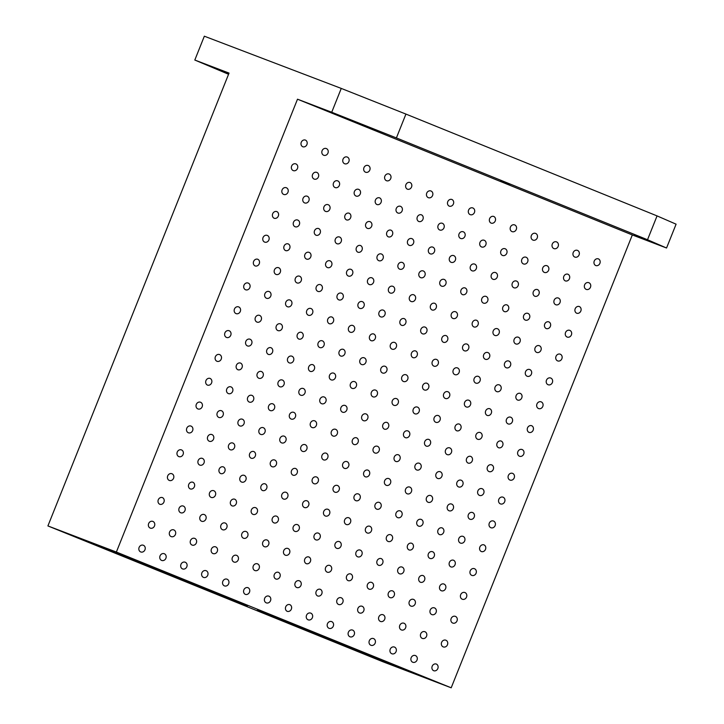 <?xml version="1.0" encoding="UTF-8"?>
<svg xmlns="http://www.w3.org/2000/svg" width="724" height="724" viewBox="0 0 724 724"><rect width="100%" height="100%" fill="white"/><g stroke="black" fill="none" stroke-linecap="round" stroke-linejoin="round"><path stroke-width="1.09" d="M228.567 74.273L194.81 60.038L204.34 36.2L341.257 88.419L405.929 114.084L396.399 137.922L331.728 112.247L341.257 88.419M433.703 670.732A3.593 3.158 -69.1 0 1 436.319 664.044A3.593 3.158 -69.1 0 1 433.703 670.732M247.554 605.726L140.347 562.096L91.821 543.317L200.765 587.58L247.599 605.608M355.81 500.655A3.593 3.158 -69.1 0 1 358.425 493.958A3.593 3.158 -69.1 0 1 355.81 500.655M346.271 524.493A3.593 3.158 -69.1 0 1 348.887 517.796A3.593 3.158 -69.1 0 1 346.271 524.493M441.604 286.152A3.593 3.158 -69.1 0 1 444.219 279.455A3.593 3.158 -69.1 0 1 441.604 286.152M451.133 262.314A3.593 3.158 -69.1 0 1 453.749 255.617A3.593 3.158 -69.1 0 1 451.133 262.314M432.074 309.981A3.593 3.158 -69.1 0 1 434.69 303.293A3.593 3.158 -69.1 0 1 432.074 309.981M399.748 269.183A3.593 3.158 -69.1 0 1 402.363 262.486A3.593 3.158 -69.1 0 1 399.748 269.183M409.286 245.346A3.593 3.158 -69.1 0 1 411.902 238.648A3.593 3.158 -69.1 0 1 409.286 245.346M390.218 293.012A3.593 3.158 -69.1 0 1 392.833 286.315A3.593 3.158 -69.1 0 1 390.218 293.012M657.057 215.906L647.518 239.744L666.551 248.006L676.089 224.178L657.057 215.906L405.929 114.084M90.21 542.321L97.613 545.235L90.21 542.321M404.11 669.591L411.513 672.505L404.11 669.591M60.273 530.855L62.038 531.543L60.273 530.855M378.362 659.817L380.127 660.514L378.362 659.817M437.694 682.451L439.459 683.139L437.694 682.451M278.649 617.961L280.414 618.658L278.649 617.961M119.605 553.48L121.37 554.168L119.605 553.48M219.318 595.336L221.082 596.033L219.318 595.336M228.712 73.902L217.535 69.386L228.739 73.839M366.806 126.438L375.973 130.048L366.806 126.438M634.667 235.038L643.835 238.648L634.667 235.038M500.736 180.738L509.904 184.349L500.736 180.738M47.911 525.932L382.743 661.691L451.197 687.8L116.374 552.041L47.911 525.932L229.037 73.088L194.81 60.038M451.197 687.8L632.324 234.956L666.551 248.006M331.728 112.247L297.501 99.197L116.374 552.041M257.273 610.486L358.769 651.645L407.295 670.415L298.342 626.151L257.373 610.223M443.242 646.903A3.593 3.158 -69.1 0 1 445.848 640.206A3.593 3.158 -69.1 0 1 443.242 646.903M452.772 623.065A3.593 3.158 -69.1 0 1 455.387 616.368A3.593 3.158 -69.1 0 1 452.772 623.065M462.301 599.237A3.593 3.158 -69.1 0 1 464.917 592.54A3.593 3.158 -69.1 0 1 462.301 599.237M471.84 575.399A3.593 3.158 -69.1 0 1 474.455 568.702A3.593 3.158 -69.1 0 1 471.84 575.399M481.37 551.561A3.593 3.158 -69.1 0 1 483.985 544.873A3.593 3.158 -69.1 0 1 481.37 551.561M490.899 527.733A3.593 3.158 -69.1 0 1 493.515 521.036A3.593 3.158 -69.1 0 1 490.899 527.733M500.438 503.895A3.593 3.158 -69.1 0 1 503.053 497.198A3.593 3.158 -69.1 0 1 500.438 503.895M509.968 480.066A3.593 3.158 -69.1 0 1 512.583 473.369A3.593 3.158 -69.1 0 1 509.968 480.066M519.497 456.229A3.593 3.158 -69.1 0 1 522.113 449.532A3.593 3.158 -69.1 0 1 519.497 456.229M529.036 432.391A3.593 3.158 -69.1 0 1 531.651 425.703A3.593 3.158 -69.1 0 1 529.036 432.391M538.566 408.562A3.593 3.158 -69.1 0 1 541.181 401.865A3.593 3.158 -69.1 0 1 538.566 408.562M548.104 384.725A3.593 3.158 -69.1 0 1 550.711 378.028A3.593 3.158 -69.1 0 1 548.149 384.752A3.593 3.158 -69.1 0 1 548.104 384.725M557.634 360.896A3.593 3.158 -69.1 0 1 560.249 354.199A3.593 3.158 -69.1 0 1 557.634 360.896M567.164 337.058A3.593 3.158 -69.1 0 1 569.779 330.361A3.593 3.158 -69.1 0 1 567.164 337.058M576.702 313.221A3.593 3.158 -69.1 0 1 579.318 306.533A3.593 3.158 -69.1 0 1 576.702 313.221M586.232 289.392A3.593 3.158 -69.1 0 1 588.847 282.695A3.593 3.158 -69.1 0 1 586.232 289.392M595.761 265.554A3.593 3.158 -69.1 0 1 598.377 258.866A3.593 3.158 -69.1 0 1 595.761 265.554M412.78 662.252A3.593 3.158 -69.1 0 1 415.395 655.555A3.593 3.158 -69.1 0 1 412.78 662.252M422.309 638.414A3.593 3.158 -69.1 0 1 424.925 631.717A3.593 3.158 -69.1 0 1 422.309 638.414M431.848 614.586A3.593 3.158 -69.1 0 1 434.463 607.889A3.593 3.158 -69.1 0 1 431.848 614.586M441.378 590.748A3.593 3.158 -69.1 0 1 443.993 584.051A3.593 3.158 -69.1 0 1 441.378 590.748M450.907 566.91A3.593 3.158 -69.1 0 1 453.523 560.222A3.593 3.158 -69.1 0 1 450.907 566.91M460.446 543.081A3.593 3.158 -69.1 0 1 463.061 536.384A3.593 3.158 -69.1 0 1 460.446 543.081M469.976 519.244A3.593 3.158 -69.1 0 1 472.591 512.547A3.593 3.158 -69.1 0 1 469.976 519.244M479.505 495.415A3.593 3.158 -69.1 0 1 482.121 488.718A3.593 3.158 -69.1 0 1 479.505 495.415M489.044 471.577A3.593 3.158 -69.1 0 1 491.659 464.88A3.593 3.158 -69.1 0 1 489.044 471.577M498.574 447.74A3.593 3.158 -69.1 0 1 501.189 441.052A3.593 3.158 -69.1 0 1 498.574 447.74M508.103 423.911A3.593 3.158 -69.1 0 1 510.719 417.214A3.593 3.158 -69.1 0 1 508.103 423.911M517.642 400.073A3.593 3.158 -69.1 0 1 520.257 393.385A3.593 3.158 -69.1 0 1 517.642 400.073M527.172 376.245A3.593 3.158 -69.1 0 1 529.787 369.548A3.593 3.158 -69.1 0 1 527.172 376.245M536.71 352.407A3.593 3.158 -69.1 0 1 539.317 345.71A3.593 3.158 -69.1 0 1 536.71 352.407M546.24 328.569A3.593 3.158 -69.1 0 1 548.855 321.881A3.593 3.158 -69.1 0 1 546.24 328.569M555.77 304.741A3.593 3.158 -69.1 0 1 558.385 298.044A3.593 3.158 -69.1 0 1 555.77 304.741M565.308 280.903A3.593 3.158 -69.1 0 1 567.924 274.215A3.593 3.158 -69.1 0 1 565.308 280.903M574.838 257.074A3.593 3.158 -69.1 0 1 577.453 250.377A3.593 3.158 -69.1 0 1 574.838 257.074M391.847 653.763A3.593 3.158 -69.1 0 1 394.462 647.066A3.593 3.158 -69.1 0 1 391.847 653.763M401.386 629.934A3.593 3.158 -69.1 0 1 404.001 623.237A3.593 3.158 -69.1 0 1 401.386 629.934M410.915 606.097A3.593 3.158 -69.1 0 1 413.531 599.4A3.593 3.158 -69.1 0 1 410.915 606.097M420.454 582.259A3.593 3.158 -69.1 0 1 423.069 575.571A3.593 3.158 -69.1 0 1 420.454 582.259M429.984 558.43A3.593 3.158 -69.1 0 1 432.599 551.733A3.593 3.158 -69.1 0 1 429.984 558.43M439.513 534.593A3.593 3.158 -69.1 0 1 442.129 527.905A3.593 3.158 -69.1 0 1 439.513 534.593M449.052 510.764A3.593 3.158 -69.1 0 1 451.667 504.067A3.593 3.158 -69.1 0 1 449.052 510.764M458.582 486.926A3.593 3.158 -69.1 0 1 461.197 480.229A3.593 3.158 -69.1 0 1 458.582 486.926M468.111 463.089A3.593 3.158 -69.1 0 1 470.727 456.401A3.593 3.158 -69.1 0 1 468.111 463.089M477.65 439.26A3.593 3.158 -69.1 0 1 480.265 432.563A3.593 3.158 -69.1 0 1 477.65 439.26M487.18 415.422A3.593 3.158 -69.1 0 1 489.795 408.734A3.593 3.158 -69.1 0 1 487.18 415.422M496.709 391.594A3.593 3.158 -69.1 0 1 499.325 384.897A3.593 3.158 -69.1 0 1 496.709 391.594M506.248 367.756A3.593 3.158 -69.1 0 1 508.863 361.059A3.593 3.158 -69.1 0 1 506.248 367.756M515.778 343.927A3.593 3.158 -69.1 0 1 518.393 337.23A3.593 3.158 -69.1 0 1 515.778 343.927M525.316 320.089A3.593 3.158 -69.1 0 1 527.923 313.392A3.593 3.158 -69.1 0 1 525.316 320.089M534.846 296.252A3.593 3.158 -69.1 0 1 537.461 289.564A3.593 3.158 -69.1 0 1 534.846 296.252M544.376 272.423A3.593 3.158 -69.1 0 1 546.991 265.726A3.593 3.158 -69.1 0 1 544.376 272.423M553.914 248.585A3.593 3.158 -69.1 0 1 556.53 241.888A3.593 3.158 -69.1 0 1 553.914 248.585M370.923 645.283A3.593 3.158 -69.1 0 1 373.539 638.586A3.593 3.158 -69.1 0 1 370.923 645.283M380.453 621.445A3.593 3.158 -69.1 0 1 383.068 614.748A3.593 3.158 -69.1 0 1 380.453 621.445M389.992 597.617A3.593 3.158 -69.1 0 1 392.607 590.92A3.593 3.158 -69.1 0 1 389.992 597.617M399.521 573.779A3.593 3.158 -69.1 0 1 402.137 567.082A3.593 3.158 -69.1 0 1 399.521 573.779M409.06 549.941A3.593 3.158 -69.1 0 1 411.675 543.253A3.593 3.158 -69.1 0 1 409.06 549.941M418.59 526.113A3.593 3.158 -69.1 0 1 421.205 519.416A3.593 3.158 -69.1 0 1 418.59 526.113M428.119 502.275A3.593 3.158 -69.1 0 1 430.735 495.578A3.593 3.158 -69.1 0 1 428.119 502.275M437.658 478.446A3.593 3.158 -69.1 0 1 440.273 471.749A3.593 3.158 -69.1 0 1 437.658 478.446M447.188 454.609A3.593 3.158 -69.1 0 1 449.803 447.912A3.593 3.158 -69.1 0 1 447.188 454.609M456.717 430.771A3.593 3.158 -69.1 0 1 459.333 424.083A3.593 3.158 -69.1 0 1 456.717 430.771M466.256 406.942A3.593 3.158 -69.1 0 1 468.871 400.245A3.593 3.158 -69.1 0 1 466.256 406.942M475.786 383.105A3.593 3.158 -69.1 0 1 478.401 376.408A3.593 3.158 -69.1 0 1 475.786 383.105M485.315 359.276A3.593 3.158 -69.1 0 1 487.931 352.579A3.593 3.158 -69.1 0 1 485.315 359.276M494.854 335.438A3.593 3.158 -69.1 0 1 497.469 328.741A3.593 3.158 -69.1 0 1 494.854 335.438M504.384 311.601A3.593 3.158 -69.1 0 1 506.999 304.913A3.593 3.158 -69.1 0 1 504.384 311.601M513.922 287.772A3.593 3.158 -69.1 0 1 516.538 281.075A3.593 3.158 -69.1 0 1 513.922 287.772M523.452 263.934A3.593 3.158 -69.1 0 1 526.067 257.237A3.593 3.158 -69.1 0 1 523.452 263.934M532.982 240.106A3.593 3.158 -69.1 0 1 535.597 233.409A3.593 3.158 -69.1 0 1 532.982 240.106M350 636.794A3.593 3.158 -69.1 0 1 352.615 630.097A3.593 3.158 -69.1 0 1 350 636.794M359.529 612.966A3.593 3.158 -69.1 0 1 362.145 606.269A3.593 3.158 -69.1 0 1 359.529 612.966M369.059 589.128A3.593 3.158 -69.1 0 1 371.674 582.431A3.593 3.158 -69.1 0 1 369.059 589.128M378.598 565.29A3.593 3.158 -69.1 0 1 381.213 558.602A3.593 3.158 -69.1 0 1 378.598 565.29M388.127 541.462A3.593 3.158 -69.1 0 1 390.743 534.764A3.593 3.158 -69.1 0 1 388.127 541.462M397.666 517.624A3.593 3.158 -69.1 0 1 400.281 510.927A3.593 3.158 -69.1 0 1 397.666 517.624M407.196 493.795A3.593 3.158 -69.1 0 1 409.811 487.098A3.593 3.158 -69.1 0 1 407.196 493.795M416.725 469.957A3.593 3.158 -69.1 0 1 419.341 463.26A3.593 3.158 -69.1 0 1 416.725 469.957M426.264 446.12A3.593 3.158 -69.1 0 1 428.88 439.432A3.593 3.158 -69.1 0 1 426.264 446.12M435.794 422.291A3.593 3.158 -69.1 0 1 438.409 415.594A3.593 3.158 -69.1 0 1 435.794 422.291M445.323 398.453A3.593 3.158 -69.1 0 1 447.939 391.756A3.593 3.158 -69.1 0 1 445.323 398.453M454.862 374.625A3.593 3.158 -69.1 0 1 457.478 367.928A3.593 3.158 -69.1 0 1 454.862 374.625M464.392 350.787A3.593 3.158 -69.1 0 1 467.007 344.09A3.593 3.158 -69.1 0 1 464.392 350.787M473.921 326.949A3.593 3.158 -69.1 0 1 476.537 320.261A3.593 3.158 -69.1 0 1 473.921 326.949M483.46 303.121A3.593 3.158 -69.1 0 1 486.076 296.424A3.593 3.158 -69.1 0 1 483.46 303.121M492.99 279.283A3.593 3.158 -69.1 0 1 495.605 272.586A3.593 3.158 -69.1 0 1 492.99 279.283M502.528 255.454A3.593 3.158 -69.1 0 1 505.144 248.757A3.593 3.158 -69.1 0 1 502.528 255.454M512.058 231.617A3.593 3.158 -69.1 0 1 514.674 224.92A3.593 3.158 -69.1 0 1 512.058 231.617M329.067 628.314A3.593 3.158 -69.1 0 1 331.683 621.617A3.593 3.158 -69.1 0 1 329.067 628.314M338.606 604.477A3.593 3.158 -69.1 0 1 341.221 597.78A3.593 3.158 -69.1 0 1 338.606 604.477M348.135 580.639A3.593 3.158 -69.1 0 1 350.751 573.951A3.593 3.158 -69.1 0 1 348.135 580.639M357.665 556.81A3.593 3.158 -69.1 0 1 360.281 550.113A3.593 3.158 -69.1 0 1 357.665 556.81M367.204 532.973A3.593 3.158 -69.1 0 1 369.819 526.276A3.593 3.158 -69.1 0 1 367.204 532.973M376.733 509.144A3.593 3.158 -69.1 0 1 379.349 502.447A3.593 3.158 -69.1 0 1 376.733 509.144M386.272 485.306A3.593 3.158 -69.1 0 1 388.888 478.609A3.593 3.158 -69.1 0 1 386.272 485.306M395.802 461.469A3.593 3.158 -69.1 0 1 398.417 454.781A3.593 3.158 -69.1 0 1 395.802 461.469M405.331 437.64A3.593 3.158 -69.1 0 1 407.947 430.943A3.593 3.158 -69.1 0 1 405.331 437.64M414.87 413.802A3.593 3.158 -69.1 0 1 417.486 407.105A3.593 3.158 -69.1 0 1 414.87 413.802M424.4 389.974A3.593 3.158 -69.1 0 1 427.015 383.277A3.593 3.158 -69.1 0 1 424.4 389.974M433.929 366.136A3.593 3.158 -69.1 0 1 436.545 359.439A3.593 3.158 -69.1 0 1 433.929 366.136M443.468 342.298A3.593 3.158 -69.1 0 1 446.084 335.61A3.593 3.158 -69.1 0 1 443.468 342.298M452.998 318.469A3.593 3.158 -69.1 0 1 455.613 311.773A3.593 3.158 -69.1 0 1 452.998 318.469M462.527 294.632A3.593 3.158 -69.1 0 1 465.143 287.944A3.593 3.158 -69.1 0 1 462.527 294.632M472.066 270.803A3.593 3.158 -69.1 0 1 474.682 264.106A3.593 3.158 -69.1 0 1 472.066 270.803M481.596 246.965A3.593 3.158 -69.1 0 1 484.211 240.268A3.593 3.158 -69.1 0 1 481.596 246.965M491.134 223.128A3.593 3.158 -69.1 0 1 493.75 216.44A3.593 3.158 -69.1 0 1 491.134 223.128M308.143 619.825A3.593 3.158 -69.1 0 1 310.759 613.128A3.593 3.158 -69.1 0 1 308.143 619.825M317.673 595.988A3.593 3.158 -69.1 0 1 320.289 589.3A3.593 3.158 -69.1 0 1 317.673 595.988M327.212 572.159A3.593 3.158 -69.1 0 1 329.827 565.462A3.593 3.158 -69.1 0 1 327.212 572.159M336.741 548.321A3.593 3.158 -69.1 0 1 339.357 541.624A3.593 3.158 -69.1 0 1 336.741 548.321M365.339 476.817A3.593 3.158 -69.1 0 1 367.955 470.129A3.593 3.158 -69.1 0 1 365.339 476.817M374.878 452.989A3.593 3.158 -69.1 0 1 377.494 446.292A3.593 3.158 -69.1 0 1 374.878 452.989M384.408 429.151A3.593 3.158 -69.1 0 1 387.023 422.463A3.593 3.158 -69.1 0 1 384.408 429.151M393.937 405.322A3.593 3.158 -69.1 0 1 396.553 398.625A3.593 3.158 -69.1 0 1 393.937 405.322M403.476 381.485A3.593 3.158 -69.1 0 1 406.092 374.788A3.593 3.158 -69.1 0 1 403.476 381.485M413.006 357.647A3.593 3.158 -69.1 0 1 415.621 350.959A3.593 3.158 -69.1 0 1 413.006 357.647M422.535 333.818A3.593 3.158 -69.1 0 1 425.151 327.121A3.593 3.158 -69.1 0 1 422.535 333.818M460.672 238.486A3.593 3.158 -69.1 0 1 463.288 231.789A3.593 3.158 -69.1 0 1 460.672 238.486M470.202 214.648A3.593 3.158 -69.1 0 1 472.817 207.951A3.593 3.158 -69.1 0 1 470.202 214.648M287.22 611.337A3.593 3.158 -69.1 0 1 289.835 604.649A3.593 3.158 -69.1 0 1 287.22 611.337M296.75 587.508A3.593 3.158 -69.1 0 1 299.365 580.811A3.593 3.158 -69.1 0 1 296.75 587.508M306.279 563.67A3.593 3.158 -69.1 0 1 308.895 556.982A3.593 3.158 -69.1 0 1 306.279 563.67M315.818 539.842A3.593 3.158 -69.1 0 1 318.433 533.145A3.593 3.158 -69.1 0 1 315.818 539.842M325.348 516.004A3.593 3.158 -69.1 0 1 327.963 509.307A3.593 3.158 -69.1 0 1 325.348 516.004M334.886 492.175A3.593 3.158 -69.1 0 1 337.493 485.478A3.593 3.158 -69.1 0 1 334.886 492.175M344.416 468.338A3.593 3.158 -69.1 0 1 347.031 461.641A3.593 3.158 -69.1 0 1 344.416 468.338M353.946 444.5A3.593 3.158 -69.1 0 1 356.561 437.812A3.593 3.158 -69.1 0 1 353.946 444.5M363.484 420.671A3.593 3.158 -69.1 0 1 366.1 413.974A3.593 3.158 -69.1 0 1 363.484 420.671M373.014 396.833A3.593 3.158 -69.1 0 1 375.629 390.136A3.593 3.158 -69.1 0 1 373.014 396.833M382.543 373.005A3.593 3.158 -69.1 0 1 385.159 366.308A3.593 3.158 -69.1 0 1 382.543 373.005M392.082 349.167A3.593 3.158 -69.1 0 1 394.698 342.47A3.593 3.158 -69.1 0 1 392.082 349.167M401.612 325.329A3.593 3.158 -69.1 0 1 404.227 318.641A3.593 3.158 -69.1 0 1 401.612 325.329M411.142 301.501A3.593 3.158 -69.1 0 1 413.757 294.804A3.593 3.158 -69.1 0 1 411.142 301.501M420.68 277.663A3.593 3.158 -69.1 0 1 423.296 270.966A3.593 3.158 -69.1 0 1 420.68 277.663M430.21 253.834A3.593 3.158 -69.1 0 1 432.825 247.137A3.593 3.158 -69.1 0 1 430.21 253.834M439.739 229.997A3.593 3.158 -69.1 0 1 442.355 223.3A3.593 3.158 -69.1 0 1 439.739 229.997M449.278 206.159A3.593 3.158 -69.1 0 1 451.894 199.471A3.593 3.158 -69.1 0 1 449.278 206.159M266.287 602.857A3.593 3.158 -69.1 0 1 268.903 596.16A3.593 3.158 -69.1 0 1 266.287 602.857M275.826 579.019A3.593 3.158 -69.1 0 1 278.441 572.331A3.593 3.158 -69.1 0 1 275.826 579.019M285.356 555.19A3.593 3.158 -69.1 0 1 287.971 548.493A3.593 3.158 -69.1 0 1 285.356 555.19M294.885 531.353A3.593 3.158 -69.1 0 1 297.501 524.656A3.593 3.158 -69.1 0 1 294.885 531.353M304.424 507.524A3.593 3.158 -69.1 0 1 307.039 500.827A3.593 3.158 -69.1 0 1 304.424 507.524M313.954 483.686A3.593 3.158 -69.1 0 1 316.569 476.989A3.593 3.158 -69.1 0 1 313.954 483.686M323.492 459.849A3.593 3.158 -69.1 0 1 326.099 453.161A3.593 3.158 -69.1 0 1 323.538 459.876A3.593 3.158 -69.1 0 1 323.492 459.849M333.022 436.02A3.593 3.158 -69.1 0 1 335.637 429.323A3.593 3.158 -69.1 0 1 333.022 436.02M342.552 412.182A3.593 3.158 -69.1 0 1 345.167 405.485A3.593 3.158 -69.1 0 1 342.552 412.182M352.09 388.354A3.593 3.158 -69.1 0 1 354.706 381.657A3.593 3.158 -69.1 0 1 352.09 388.354M361.62 364.516A3.593 3.158 -69.1 0 1 364.235 357.819A3.593 3.158 -69.1 0 1 361.62 364.516M371.15 340.678A3.593 3.158 -69.1 0 1 373.765 333.99A3.593 3.158 -69.1 0 1 371.15 340.678M380.688 316.85A3.593 3.158 -69.1 0 1 383.304 310.153A3.593 3.158 -69.1 0 1 380.688 316.85M418.816 221.508A3.593 3.158 -69.1 0 1 421.431 214.82A3.593 3.158 -69.1 0 1 418.816 221.508M428.346 197.679A3.593 3.158 -69.1 0 1 430.961 190.982A3.593 3.158 -69.1 0 1 428.346 197.679M245.364 594.368A3.593 3.158 -69.1 0 1 247.979 587.68A3.593 3.158 -69.1 0 1 245.364 594.368M254.893 570.539A3.593 3.158 -69.1 0 1 257.509 563.842A3.593 3.158 -69.1 0 1 254.893 570.539M264.432 546.701A3.593 3.158 -69.1 0 1 267.047 540.004A3.593 3.158 -69.1 0 1 264.432 546.701M273.962 522.873A3.593 3.158 -69.1 0 1 276.577 516.176A3.593 3.158 -69.1 0 1 273.962 522.873M283.491 499.035A3.593 3.158 -69.1 0 1 286.107 492.338A3.593 3.158 -69.1 0 1 283.491 499.035M293.03 475.197A3.593 3.158 -69.1 0 1 295.645 468.509A3.593 3.158 -69.1 0 1 293.03 475.197M302.56 451.369A3.593 3.158 -69.1 0 1 305.175 444.672A3.593 3.158 -69.1 0 1 302.56 451.369M312.098 427.531A3.593 3.158 -69.1 0 1 314.705 420.834A3.593 3.158 -69.1 0 1 312.144 427.558A3.593 3.158 -69.1 0 1 312.098 427.531M321.628 403.702A3.593 3.158 -69.1 0 1 324.243 397.005A3.593 3.158 -69.1 0 1 321.628 403.702M331.158 379.865A3.593 3.158 -69.1 0 1 333.773 373.168A3.593 3.158 -69.1 0 1 331.158 379.865M340.696 356.027A3.593 3.158 -69.1 0 1 343.312 349.339A3.593 3.158 -69.1 0 1 340.696 356.027M350.226 332.198A3.593 3.158 -69.1 0 1 352.841 325.501A3.593 3.158 -69.1 0 1 350.226 332.198M359.756 308.361A3.593 3.158 -69.1 0 1 362.371 301.664A3.593 3.158 -69.1 0 1 359.756 308.361M369.294 284.532A3.593 3.158 -69.1 0 1 371.91 277.835A3.593 3.158 -69.1 0 1 369.294 284.532M378.824 260.694A3.593 3.158 -69.1 0 1 381.439 253.997A3.593 3.158 -69.1 0 1 378.824 260.694M388.354 236.857A3.593 3.158 -69.1 0 1 390.969 230.169A3.593 3.158 -69.1 0 1 388.354 236.857M397.892 213.028A3.593 3.158 -69.1 0 1 400.508 206.331A3.593 3.158 -69.1 0 1 397.892 213.028M407.422 189.19A3.593 3.158 -69.1 0 1 410.037 182.502A3.593 3.158 -69.1 0 1 407.422 189.19M224.44 585.888A3.593 3.158 -69.1 0 1 227.055 579.191A3.593 3.158 -69.1 0 1 224.44 585.888M233.97 562.05A3.593 3.158 -69.1 0 1 236.585 555.353A3.593 3.158 -69.1 0 1 233.97 562.05M243.499 538.222A3.593 3.158 -69.1 0 1 246.115 531.525A3.593 3.158 -69.1 0 1 243.499 538.222M253.038 514.384A3.593 3.158 -69.1 0 1 255.653 507.687A3.593 3.158 -69.1 0 1 253.038 514.384M262.568 490.546A3.593 3.158 -69.1 0 1 265.183 483.858A3.593 3.158 -69.1 0 1 262.568 490.546M272.097 466.718A3.593 3.158 -69.1 0 1 274.713 460.021A3.593 3.158 -69.1 0 1 272.097 466.718M281.636 442.88A3.593 3.158 -69.1 0 1 284.251 436.183A3.593 3.158 -69.1 0 1 281.636 442.88M291.166 419.051A3.593 3.158 -69.1 0 1 293.781 412.354A3.593 3.158 -69.1 0 1 291.166 419.051M300.704 395.214A3.593 3.158 -69.1 0 1 303.32 388.517A3.593 3.158 -69.1 0 1 300.704 395.214M310.234 371.376A3.593 3.158 -69.1 0 1 312.849 364.688A3.593 3.158 -69.1 0 1 310.234 371.376M319.764 347.547A3.593 3.158 -69.1 0 1 322.379 340.85A3.593 3.158 -69.1 0 1 319.764 347.547M329.302 323.709A3.593 3.158 -69.1 0 1 331.918 317.022A3.593 3.158 -69.1 0 1 329.302 323.709M338.832 299.881A3.593 3.158 -69.1 0 1 341.447 293.184A3.593 3.158 -69.1 0 1 338.832 299.881M348.362 276.043A3.593 3.158 -69.1 0 1 350.977 269.346A3.593 3.158 -69.1 0 1 348.362 276.043M357.9 252.205A3.593 3.158 -69.1 0 1 360.516 245.517A3.593 3.158 -69.1 0 1 357.9 252.205M367.43 228.377A3.593 3.158 -69.1 0 1 370.045 221.68A3.593 3.158 -69.1 0 1 367.43 228.377M376.96 204.539A3.593 3.158 -69.1 0 1 379.575 197.851A3.593 3.158 -69.1 0 1 376.96 204.539M386.498 180.71A3.593 3.158 -69.1 0 1 389.114 174.013A3.593 3.158 -69.1 0 1 386.498 180.71M203.507 577.399A3.593 3.158 -69.1 0 1 206.123 570.702A3.593 3.158 -69.1 0 1 203.507 577.399M213.046 553.57A3.593 3.158 -69.1 0 1 215.662 546.873A3.593 3.158 -69.1 0 1 213.046 553.57M222.576 529.733A3.593 3.158 -69.1 0 1 225.191 523.036A3.593 3.158 -69.1 0 1 222.576 529.733M232.105 505.895A3.593 3.158 -69.1 0 1 234.721 499.207A3.593 3.158 -69.1 0 1 232.105 505.895M241.644 482.066A3.593 3.158 -69.1 0 1 244.259 475.369A3.593 3.158 -69.1 0 1 241.644 482.066M251.174 458.229A3.593 3.158 -69.1 0 1 253.789 451.541A3.593 3.158 -69.1 0 1 251.174 458.229M260.703 434.4A3.593 3.158 -69.1 0 1 263.319 427.703A3.593 3.158 -69.1 0 1 260.703 434.4M270.242 410.562A3.593 3.158 -69.1 0 1 272.858 403.865A3.593 3.158 -69.1 0 1 270.242 410.562M279.772 386.734A3.593 3.158 -69.1 0 1 282.387 380.037A3.593 3.158 -69.1 0 1 279.772 386.734M289.31 362.896A3.593 3.158 -69.1 0 1 291.926 356.199A3.593 3.158 -69.1 0 1 289.31 362.896M298.84 339.058A3.593 3.158 -69.1 0 1 301.456 332.37A3.593 3.158 -69.1 0 1 298.84 339.058M308.37 315.23A3.593 3.158 -69.1 0 1 310.985 308.533A3.593 3.158 -69.1 0 1 308.37 315.23M317.908 291.392A3.593 3.158 -69.1 0 1 320.524 284.695A3.593 3.158 -69.1 0 1 317.908 291.392M327.438 267.563A3.593 3.158 -69.1 0 1 330.053 260.866A3.593 3.158 -69.1 0 1 327.438 267.563M336.968 243.726A3.593 3.158 -69.1 0 1 339.583 237.029A3.593 3.158 -69.1 0 1 336.968 243.726M346.506 219.888A3.593 3.158 -69.1 0 1 349.122 213.2A3.593 3.158 -69.1 0 1 346.506 219.888M356.036 196.059A3.593 3.158 -69.1 0 1 358.651 189.362A3.593 3.158 -69.1 0 1 356.036 196.059M365.566 172.222A3.593 3.158 -69.1 0 1 368.181 165.525A3.593 3.158 -69.1 0 1 365.566 172.222M182.584 568.919A3.593 3.158 -69.1 0 1 185.199 562.222A3.593 3.158 -69.1 0 1 182.584 568.919M192.113 545.082A3.593 3.158 -69.1 0 1 194.729 538.385A3.593 3.158 -69.1 0 1 192.113 545.082M201.652 521.253A3.593 3.158 -69.1 0 1 204.268 514.556A3.593 3.158 -69.1 0 1 201.652 521.253M211.182 497.415A3.593 3.158 -69.1 0 1 213.797 490.718A3.593 3.158 -69.1 0 1 211.182 497.415M220.711 473.577A3.593 3.158 -69.1 0 1 223.327 466.889A3.593 3.158 -69.1 0 1 220.711 473.577M230.25 449.749A3.593 3.158 -69.1 0 1 232.866 443.052A3.593 3.158 -69.1 0 1 230.25 449.749M239.78 425.911A3.593 3.158 -69.1 0 1 242.395 419.214A3.593 3.158 -69.1 0 1 239.78 425.911M249.309 402.082A3.593 3.158 -69.1 0 1 251.925 395.385A3.593 3.158 -69.1 0 1 249.309 402.082M258.848 378.245A3.593 3.158 -69.1 0 1 261.464 371.548A3.593 3.158 -69.1 0 1 258.848 378.245M268.378 354.407A3.593 3.158 -69.1 0 1 270.993 347.719A3.593 3.158 -69.1 0 1 268.378 354.407M277.916 330.578A3.593 3.158 -69.1 0 1 280.532 323.881A3.593 3.158 -69.1 0 1 277.916 330.578M287.446 306.741A3.593 3.158 -69.1 0 1 290.062 300.044A3.593 3.158 -69.1 0 1 287.446 306.741M296.976 282.912A3.593 3.158 -69.1 0 1 299.591 276.215A3.593 3.158 -69.1 0 1 296.976 282.912M306.514 259.074A3.593 3.158 -69.1 0 1 309.13 252.377A3.593 3.158 -69.1 0 1 306.514 259.074M316.044 235.237A3.593 3.158 -69.1 0 1 318.66 228.549A3.593 3.158 -69.1 0 1 316.044 235.237M325.574 211.408A3.593 3.158 -69.1 0 1 328.189 204.711A3.593 3.158 -69.1 0 1 325.574 211.408M335.112 187.57A3.593 3.158 -69.1 0 1 337.728 180.873A3.593 3.158 -69.1 0 1 335.112 187.57M344.642 163.742A3.593 3.158 -69.1 0 1 347.258 157.045A3.593 3.158 -69.1 0 1 344.642 163.742M161.66 560.43A3.593 3.158 -69.1 0 1 164.276 553.733A3.593 3.158 -69.1 0 1 161.66 560.43M171.19 536.602A3.593 3.158 -69.1 0 1 173.805 529.905A3.593 3.158 -69.1 0 1 171.19 536.602M180.719 512.764A3.593 3.158 -69.1 0 1 183.335 506.067A3.593 3.158 -69.1 0 1 180.719 512.764M190.258 488.926A3.593 3.158 -69.1 0 1 192.874 482.238A3.593 3.158 -69.1 0 1 190.258 488.926M199.788 465.098A3.593 3.158 -69.1 0 1 202.403 458.401A3.593 3.158 -69.1 0 1 199.788 465.098M209.317 441.26A3.593 3.158 -69.1 0 1 211.933 434.563A3.593 3.158 -69.1 0 1 209.317 441.26M218.856 417.431A3.593 3.158 -69.1 0 1 221.472 410.734A3.593 3.158 -69.1 0 1 218.856 417.431M228.386 393.594A3.593 3.158 -69.1 0 1 231.001 386.897A3.593 3.158 -69.1 0 1 228.386 393.594M237.915 369.756A3.593 3.158 -69.1 0 1 240.531 363.068A3.593 3.158 -69.1 0 1 237.915 369.756M247.454 345.927A3.593 3.158 -69.1 0 1 250.07 339.23A3.593 3.158 -69.1 0 1 247.454 345.927M256.984 322.089A3.593 3.158 -69.1 0 1 259.599 315.392A3.593 3.158 -69.1 0 1 256.984 322.089M266.522 298.261A3.593 3.158 -69.1 0 1 269.138 291.564A3.593 3.158 -69.1 0 1 266.522 298.261M276.052 274.423A3.593 3.158 -69.1 0 1 278.668 267.726A3.593 3.158 -69.1 0 1 276.052 274.423M285.582 250.585A3.593 3.158 -69.1 0 1 288.197 243.898A3.593 3.158 -69.1 0 1 285.582 250.585M295.121 226.757A3.593 3.158 -69.1 0 1 297.736 220.06A3.593 3.158 -69.1 0 1 295.121 226.757M304.65 202.919A3.593 3.158 -69.1 0 1 307.266 196.222A3.593 3.158 -69.1 0 1 304.65 202.919M314.18 179.09A3.593 3.158 -69.1 0 1 316.795 172.393A3.593 3.158 -69.1 0 1 314.18 179.09M323.719 155.253A3.593 3.158 -69.1 0 1 326.334 148.556A3.593 3.158 -69.1 0 1 323.719 155.253M140.727 551.95A3.593 3.158 -69.1 0 1 143.343 545.253A3.593 3.158 -69.1 0 1 140.727 551.95M150.266 528.113A3.593 3.158 -69.1 0 1 152.882 521.416A3.593 3.158 -69.1 0 1 150.266 528.113M159.796 504.275A3.593 3.158 -69.1 0 1 162.411 497.587A3.593 3.158 -69.1 0 1 159.796 504.275M169.326 480.446A3.593 3.158 -69.1 0 1 171.941 473.749A3.593 3.158 -69.1 0 1 169.326 480.446M178.864 456.609A3.593 3.158 -69.1 0 1 181.48 449.912A3.593 3.158 -69.1 0 1 178.864 456.609M188.394 432.78A3.593 3.158 -69.1 0 1 191.009 426.083A3.593 3.158 -69.1 0 1 188.394 432.78M197.923 408.942A3.593 3.158 -69.1 0 1 200.539 402.245A3.593 3.158 -69.1 0 1 197.923 408.942M207.462 385.105A3.593 3.158 -69.1 0 1 210.078 378.417A3.593 3.158 -69.1 0 1 207.462 385.105M216.992 361.276A3.593 3.158 -69.1 0 1 219.607 354.579A3.593 3.158 -69.1 0 1 216.992 361.276M226.522 337.438A3.593 3.158 -69.1 0 1 229.137 330.741A3.593 3.158 -69.1 0 1 226.522 337.438M236.06 313.61A3.593 3.158 -69.1 0 1 238.676 306.913A3.593 3.158 -69.1 0 1 236.06 313.61M245.59 289.772A3.593 3.158 -69.1 0 1 248.205 283.075A3.593 3.158 -69.1 0 1 245.59 289.772M255.129 265.934A3.593 3.158 -69.1 0 1 257.744 259.246A3.593 3.158 -69.1 0 1 255.129 265.934M264.658 242.106A3.593 3.158 -69.1 0 1 267.274 235.409A3.593 3.158 -69.1 0 1 264.658 242.106M274.188 218.268A3.593 3.158 -69.1 0 1 276.803 211.58A3.593 3.158 -69.1 0 1 274.188 218.268M283.727 194.439A3.593 3.158 -69.1 0 1 286.342 187.742A3.593 3.158 -69.1 0 1 283.727 194.439M293.256 170.602A3.593 3.158 -69.1 0 1 295.872 163.905A3.593 3.158 -69.1 0 1 293.256 170.602M302.786 146.764A3.593 3.158 -69.1 0 1 305.401 140.076A3.593 3.158 -69.1 0 1 302.786 146.764M632.324 234.956L297.501 99.197M647.518 239.744L396.399 137.922M359.104 650.786L358.769 651.645M378.453 658.632L378.163 659.347M220.449 594.576L220.168 595.282M201.109 586.73L200.765 587.58"/></g></svg>
